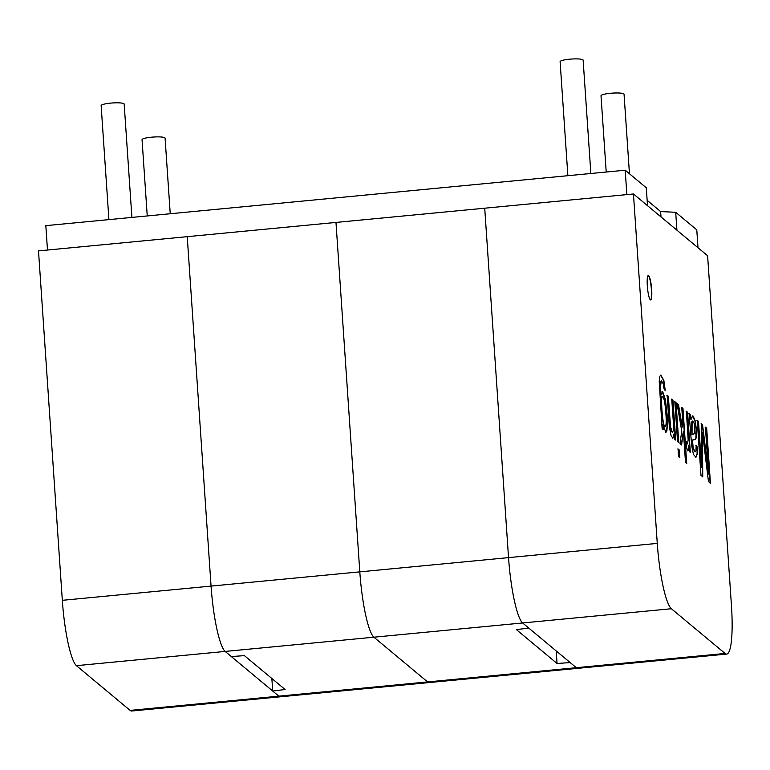 <?xml version="1.0" encoding="UTF-8"?>
<svg xmlns="http://www.w3.org/2000/svg" width="770" height="770" viewBox="0 0 770 770"><rect width="100%" height="100%" fill="white"/><g stroke="black" fill="none" stroke-linecap="round" stroke-linejoin="round"><path stroke-width="1.16" d="M47.49 250.038L45.825 225.649L625.202 170.209L646.29 187.784L647.512 205.677M698.005 247.747L696.783 229.845L675.694 212.279L660.641 211.577L647.147 200.335M676.917 230.172L675.694 212.279M661.006 216.919L660.641 211.577M626.857 194.598L625.202 170.209M662.133 428.717L659.226 381.371L659.89 376.164L660.843 375.096L663.846 380.351L665.27 390.688L664.019 388.744L663.297 383.893L661.401 380.736L660.477 386.482L660.978 395.077L662.614 391.468L665.318 399.312L667.099 414.222L667.446 424.414L666.868 430.979L665.915 432.413L662.893 424.694L663.23 429.631L662.133 428.717M674.838 401.651L676.041 402.652L678.765 442.567L677.552 441.566L674.838 401.651M681.758 407.417L682.971 408.427L686.725 463.492L685.512 462.481L683.375 431.123L681.585 444.925L680.006 443.607L681.748 431.046L677.003 403.461L678.505 404.712L682.297 427.09L682.826 423.182L681.758 407.417M690.334 414.558L690.931 419.717L692.48 415.896L693.164 416.127L695.204 420.863L696.398 429.554L696.147 438.005L695.425 439.516L692.394 440.122L693.25 447.986L694.8 451.451L695.406 451.701L695.965 450.825L696.167 445.406L697.418 447.312L697.351 453.713L695.965 457.245L693.443 454.454L691.691 445.792L689.083 413.519L690.334 414.558L690.931 419.717M633.45 193.973L707.601 255.736L731.423 605.162A57.712 9.5 -95.5 0 1 726.688 654.086A57.712 9.5 -95.5 0 1 725.071 653.461L671.373 608.733A57.712 9.5 -95.5 0 1 657.272 543.399L633.45 193.973L484.715 208.198L508.537 557.624L484.715 208.198L38.5 250.895L62.322 600.321A57.712 9.5 -95.5 0 0 76.423 665.665L130.111 710.392A57.712 9.5 -95.5 0 0 131.737 711.018L280.472 696.783A57.712 9.5 -95.5 0 1 278.856 696.157L272.715 691.046L285.083 689.506L244.427 655.645L231.298 656.541L225.158 651.43A57.712 9.5 -95.5 0 1 211.057 586.095L187.235 236.669L211.057 586.095L62.322 600.321M686.388 411.276L687.6 412.287L690.315 452.202L689.246 451.307L688.823 445.156L687.985 450.893L686.33 447.63L686.34 441.778L687.504 443.944L688.149 439.834L686.388 411.276M678.062 448.997L679.265 449.998L679.794 457.717L678.591 456.716L678.062 448.997M671.748 399.081L672.961 400.092L675.675 440.007L674.597 439.102L674.212 433.433L672.884 438.217L671.074 435.724L669.313 426.349L667.118 395.231L668.331 396.242L670.545 426.715L672.21 432.355L673.365 430.728L673.23 420.815L671.748 399.081M647.32 285.901A12.262 2.021 84.5 0 0 650.66 299.925A12.262 2.021 84.5 0 0 651.497 287.518A12.262 2.021 84.5 0 0 648.321 275.506A12.262 2.021 84.5 0 0 647.32 285.901M705.416 427.129L706.677 428.178L710.431 483.242L708.467 481.606L702.433 432.172L702.74 476.832L700.979 475.369L697.225 420.305L698.486 421.354L701.634 467.457L701.374 423.76L702.558 424.751L708.612 474.07L705.416 427.129M726.688 654.086L577.952 668.322A57.712 9.5 -95.5 0 1 576.326 667.696L427.591 681.922L373.902 637.194L427.591 681.922L278.856 696.157A57.712 9.5 -95.5 0 0 280.472 696.783L429.217 682.557A57.712 9.5 -95.5 0 1 427.591 681.922A57.712 9.5 -95.5 0 0 429.217 682.557L577.952 668.322A57.712 9.5 -95.5 0 1 576.326 667.696L522.638 622.969A57.712 9.5 -95.5 0 1 508.537 557.624L657.272 543.399M629.465 173.77L624.047 94.2A11.54 1.867 176.1 0 0 610.485 93.285A11.54 1.867 176.1 0 0 601.014 95.778L606.211 172.028M567.875 175.695L560.108 61.696A11.54 1.867 -3.9 0 1 569.579 59.203A11.54 1.867 -3.9 0 1 583.131 60.127L590.86 173.5M692.403 415.916L694.925 420.892L696.119 429.583L695.868 438.034L694.915 439.651M693.472 439.555L692.394 440.122M692.115 440.151L692.971 448.015L694.521 451.47L695.406 451.701M695.878 445.435L697.418 447.312M697.139 447.341L697.071 453.742L695.772 457.245M694.434 423.847L692.798 420.969L692.095 421.825L692.047 434.867L694.829 433.491L694.434 423.847M692.798 420.969L691.807 421.854L691.325 425.829L692.047 434.867M693.308 433.991L693.953 433.962M688.803 413.548L690.045 414.587M686.109 411.305L687.6 412.287M687.312 412.306L690.035 452.221M687.812 450.854L688.823 445.156M686.34 442.625L687.36 443.895M681.469 407.445L682.971 408.427M682.682 408.456L686.436 463.511M681.306 444.954L683.375 431.123M676.724 403.49L678.505 404.712M678.226 404.741L682.297 427.09M677.773 449.025L679.265 449.998M678.986 450.026L679.506 457.746M674.549 401.68L676.041 402.652M675.752 402.681L678.476 442.596M671.469 399.11L672.961 400.092M672.672 400.111L675.396 440.026M672.759 438.207L674.212 433.433M666.839 395.251L668.331 396.242M668.052 396.261L670.256 426.744L670.988 430.42L672.403 432.49M660.66 375.125L663.567 380.38L664.953 390.13M661.247 380.775L660.458 381.795L660.188 386.511L660.978 395.077M662.036 391.333L665.039 399.341L666.82 414.25L667.166 424.443L666.589 430.998L665.79 432.403M662.951 429.66L662.893 424.694M662.585 396.81L662.306 396.839C659.957 393.489 662.267 428.014 664.866 426.705L665.078 426.657M665.886 413.663C665.116 402.98 664.019 397.358 662.585 396.82C660.246 393.46 662.556 427.985 665.155 426.676C666.233 426.012 666.474 421.671 665.886 413.663M650.515 299.905A12.262 2.021 84.5 0 0 651.218 287.547A12.262 2.021 84.5 0 0 648.186 275.554M705.137 427.158L706.677 428.178M706.398 428.207L710.152 483.271M702.452 476.861L702.433 432.172M696.937 420.333L698.486 421.354M698.207 421.382L701.634 467.457M701.085 423.789L702.558 424.751M702.279 424.771L708.612 474.07M556.2 650.929L557.057 663.48L516.41 629.619L528.769 628.079L522.638 622.969A57.712 9.5 -95.5 0 1 508.537 557.624L359.802 571.86L335.98 222.434L359.802 571.86L211.057 586.095A57.712 9.5 -95.5 0 0 225.158 651.43L76.423 665.665M725.071 653.461L576.326 667.696L570.195 662.585L557.057 663.48M130.111 710.392L278.856 696.157L225.158 651.43L373.902 637.194A57.712 9.5 -95.5 0 1 359.802 571.86A57.712 9.5 -95.5 0 0 373.902 637.194L671.373 608.733M271.858 678.495L272.715 691.046M147.243 215.947L142.046 139.688A11.54 1.867 -3.9 0 1 153.432 137.041A11.54 1.867 -3.9 0 1 165.078 138.119L170.237 213.742M131.901 217.41L124.172 104.046A11.54 1.867 176.1 0 0 112.526 102.968A11.54 1.867 176.1 0 0 101.139 105.615L108.916 219.614"/></g></svg>

